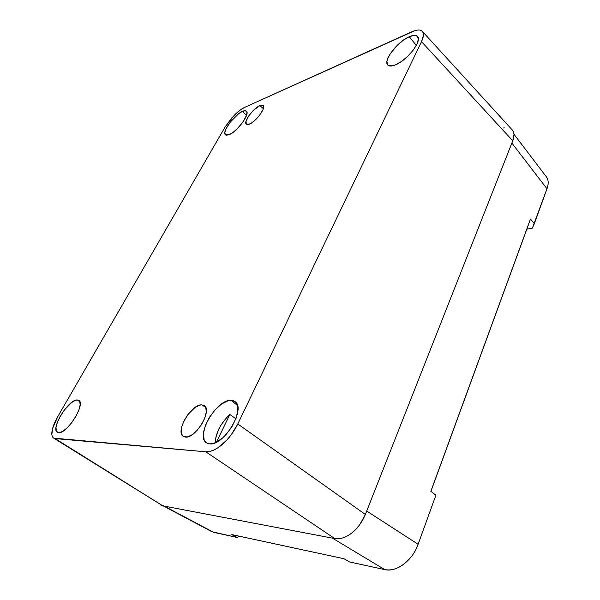 <?xml version="1.0" encoding="UTF-8"?>
<svg xmlns="http://www.w3.org/2000/svg" width="600" height="600" viewBox="0 0 600 600"><rect width="100%" height="100%" fill="white"/><g stroke="black" fill="none" stroke-linecap="round" stroke-linejoin="round"><path stroke-width="0.9" d="M409.26 36.727L416.325 45.367L409.26 36.727L403.38 40.178L397.41 45.157L390.158 53.873L387.465 59.287L386.94 61.575L387.653 64.867L388.875 65.738L392.85 65.752L395.46 64.867C391.815 66.352 389.272 66.42 387.832 65.07C382.718 60.938 397.305 41.685 409.26 36.727C413.34 34.95 416.115 34.89 417.6 36.547C422.265 40.995 407.07 60.472 395.46 64.867L401.438 61.485L407.632 56.392L413.04 50.385L416.798 44.43L418.312 39.48L417.375 36.3L414.18 35.348L409.26 36.727M242.475 111.375C244.373 110.535 245.708 110.483 246.472 111.218C250.26 113.925 237.097 131.805 229.11 134.73L233.025 132.398L237.405 128.587L243.345 121.448L246.697 114.863L246.885 111.938L245.392 110.722L242.475 111.375L238.59 113.76L230.295 122.062L225.968 128.94L224.843 132.578L225.375 134.79L226.26 135.24L229.11 134.73L225.48 134.88C221.445 132.352 234.27 114.667 242.475 111.375L246.51 115.448L242.475 111.375M77.302 399.952L79.867 401.752L77.302 399.952L75.608 400.26L71.46 402.63L64.53 409.77L60.42 415.89L57.427 422.1L56.002 427.478L56.392 431.205L58.568 432.675L57.472 432.368C50.07 429.225 68.677 399.09 77.302 399.952L78.877 400.41C85.905 403.77 66.907 434.205 58.568 432.675L62.235 431.618L66.832 428.16L71.633 422.827L75.87 416.467L78.863 410.107L80.168 404.745L79.605 401.197L77.302 399.952M231.007 400.342L235.065 401.632C246.36 408.33 223.897 446.153 209.67 443.865L212.528 443.632L215.715 442.537L222.57 437.978L225.96 434.678L231.968 426.705L236.16 418.028L237.877 410.048L236.917 403.995L235.478 401.985L233.483 400.755L231.007 400.342L228.157 400.74L221.76 403.868L215.228 409.643L209.49 417.225L205.358 425.528L203.452 433.388L204.097 439.62L205.38 441.803L207.263 443.243L209.67 443.865L206.812 443.002C194.61 436.838 216.285 399.21 231.007 400.342L237.428 405.353L231.007 400.342M249.435 124.102L246.24 124.163C243.255 121.868 253.298 108.21 259.868 105.578L263.362 108.653L259.868 105.578L253.245 110.52L248.64 116.062L246.038 121.2L246.315 124.23L248.123 124.523L250.958 123.323L254.385 120.802L259.47 115.425L262.92 109.837L263.685 106.972L263.077 105.323L259.868 105.578L263.16 105.39C266.445 107.422 256.028 121.65 249.435 124.102M185.453 437.1L183.188 436.327C175.095 431.438 191.445 403.957 201.712 404.88L205.62 407.28L201.712 404.88L199.673 405.165L195.038 407.475L187.972 414.472L184.185 420.502L181.792 426.623L181.163 431.933L182.438 435.623L183.75 436.665L187.485 436.905L192.21 434.67L197.197 430.275L201.638 424.41L204.833 418.02L206.272 412.125L205.778 407.632L204.825 406.132L201.712 404.88L204.06 405.518C212.843 409.56 195.855 438.675 185.453 437.1M503.168 128.032L504.3 127.86M512.107 129.78L513.435 131.767L514.005 134.34L512.76 140.812L365.362 514.463L359.663 524.775L355.913 529.252L351.765 533.025L347.4 535.935L342.99 537.87L338.715 538.755L334.755 538.575L162.78 505.83L160.8 505.02M51.863 434.543L52.582 428.52L57.66 416.85L225.038 127.095L231.645 118.065L239.798 110.392L244.808 107.302L415.058 30.57M420.435 30.225L422.19 31.193L423.21 32.888L423.442 35.265L421.515 41.655L237.788 423.975L365.362 514.463L512.76 140.812L421.515 41.655L237.788 423.975L231.03 435.037L226.897 439.987L217.987 447.705L213.593 450.158L209.468 451.537L205.785 451.8L53.655 438.12L162.78 505.83L334.755 538.575L205.785 451.8L55.177 438.6L162.78 505.83L55.177 438.6L53.512 438.022M53.655 438.12C52.11 437.018 51.532 434.91 51.93 431.79C52.41 427.778 54.315 422.79 57.66 416.85L225.038 127.095L234.315 115.222C237.938 111.578 241.433 108.938 244.808 107.302L411.66 31.838C416.82 29.633 420.33 29.415 422.19 31.193L422.362 31.372C424.065 33.195 423.787 36.623 421.515 41.655L512.76 140.812C514.553 135.855 514.41 132.248 512.325 130.005L422.377 31.388M365.362 514.463L237.788 423.975C233.587 432.322 228.487 439.088 222.487 444.27C216.502 449.452 210.938 451.965 205.785 451.8L334.755 538.575C340.373 539.362 346.05 537.518 351.765 533.025C357.495 528.54 362.032 522.352 365.362 514.463M229.89 414.465C220.68 423.21 215.82 432.63 215.317 442.717L215.917 437.092L218.843 429L221.085 424.935L226.718 417.533L229.89 414.465L216.368 442.23L229.89 414.465L235.882 418.793L229.89 414.465M547.395 187.583L532.365 228.15L526.822 229.163L430.928 491.34L530.438 219.053L534.352 223.627L546.99 188.775L511.868 143.07L366.705 511.05L418.11 544.283L435.9 495.21L430.853 491.28L530.438 219.053L534.352 223.627L532.365 228.15L526.822 229.163L530.438 219.053L430.853 491.28L435.9 495.21L418.11 544.283L366.705 511.05L511.868 143.07L546.99 188.775C548.737 183.788 548.55 179.828 546.428 176.887L546.6 177.127M211.86 531.69L237.007 537.435L239.445 536.243L237.007 537.435L231.788 534.592L344.01 558.735L349.612 561.967L384.757 569.618L332.385 538.125L164.175 506.1L213.66 532.35L237.007 537.435L231.788 534.592L344.01 558.735L349.612 561.967L384.757 569.618C396.382 572.602 412.665 560.4 418.11 544.283L415.875 549.457M409.875 558.45C401.737 567.352 393.368 571.08 384.757 569.618L332.385 538.125L164.175 506.1L161.94 505.185M213.66 532.35L162.458 505.5M513.998 134.273L546.428 176.887M163.26 505.928L211.86 531.697"/></g></svg>
